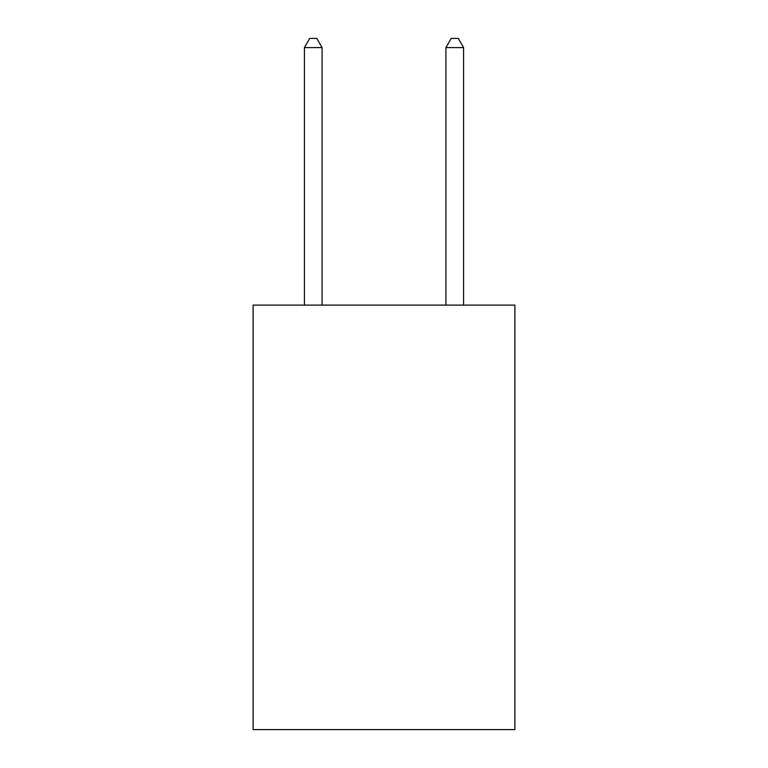 <?xml version="1.0" encoding="UTF-8"?>
<svg xmlns="http://www.w3.org/2000/svg" width="768" height="768" viewBox="0 0 768 768"><rect width="100%" height="100%" fill="white"/><g stroke="black" fill="none" stroke-linecap="round" stroke-linejoin="round"><path stroke-width="1.15" d="M514.886 305.117L514.886 729.6L253.114 729.6L253.114 305.117L514.886 305.117M322.099 305.117L322.099 47.597L304.406 47.597L304.406 305.117M304.406 47.597L309.715 38.4L316.79 38.4L322.099 47.597M463.594 305.117L463.594 47.597L445.901 47.597L445.901 305.117M445.901 47.597L451.21 38.4L458.285 38.4L463.594 47.597"/></g></svg>
